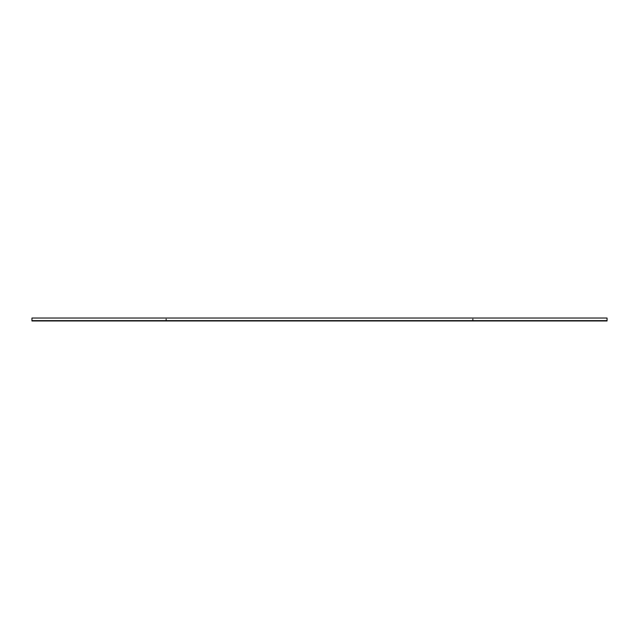 <?xml version="1.0" encoding="UTF-8"?>
<svg xmlns="http://www.w3.org/2000/svg" width="639" height="639" viewBox="0 0 639 639"><rect width="100%" height="100%" fill="white"/><g stroke="black" fill="none" stroke-linecap="round" stroke-linejoin="round"><path stroke-width="0.96" d="M472.86 319.133L472.86 319.804L472.86 319.133M166.14 319.133L166.14 319.804L166.14 319.133M607.05 318.03L31.95 318.03L31.95 320.97L607.05 320.97L607.05 318.03M607.05 320.634L31.95 320.634"/></g></svg>

